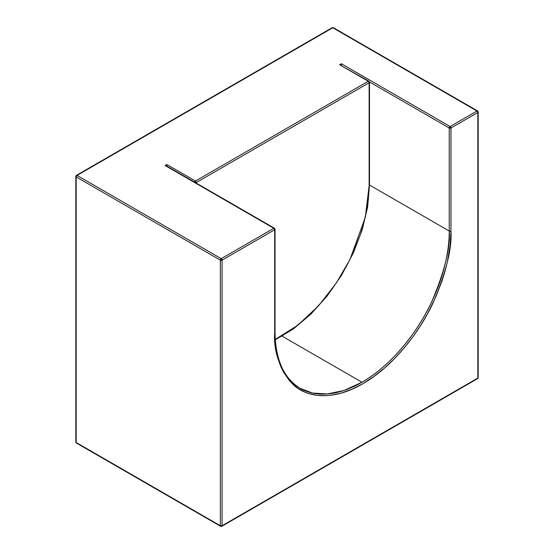 <?xml version="1.0" encoding="UTF-8"?>
<svg xmlns="http://www.w3.org/2000/svg" width="554" height="554" viewBox="0 0 554 554"><rect width="100%" height="100%" fill="white"/><g stroke="black" fill="none" stroke-linecap="round" stroke-linejoin="round"><path stroke-width="0.83" d="M476.973 378.583A1.212 0.699 -120 0 0 477.576 378.638A1.212 0.699 -120 0 0 477.832 378.084L477.832 112.49A1.212 0.699 -120 0 0 476.973 111.008A1.212 0.699 -60 0 1 477.576 110.945L333.39 27.7A1.212 0.699 120 0 0 332.788 27.762L477.832 111.499L477.832 112.49L476.973 111.008L450.111 126.513A1.212 0.699 -60 0 0 449.252 128.002L369.421 81.909L449.252 128.002L450.111 126.513L450.963 128.002L449.252 128.002L449.252 231.066A1.212 0.699 0 0 0 450.963 231.066A1.212 0.699 180 0 1 449.252 231.066L369.476 185.008L449.252 231.066C450.416 247.915 444.599 271.432 431.795 301.618C418.402 330.994 391.595 365.536 361.963 382.246A123.438 71.265 -60 0 1 300.247 388.361C283.842 378.396 275.435 359.726 275.04 332.345A1.212 0.699 180 0 1 274.68 332.843A123.438 71.265 -60 0 1 274.68 331.853L274.687 332.843C273.524 351.264 279.396 368.23 292.311 383.735C305.85 397.786 332.906 401.408 362.822 383.735C392.744 366.859 419.8 332.005 433.339 302.311C446.254 271.896 452.126 248.15 450.963 231.066L450.963 128.002A1.212 0.699 180 0 1 449.252 128.002L449.252 231.066A123.438 71.265 -60 0 1 361.963 382.246L282.187 336.188L361.963 382.246L344.082 390.431L327.296 393.97L312.511 393.056L300.247 388.361M333.647 28.254L476.973 111.008L450.111 126.513L341.396 63.752L339.65 64.756L368.258 81.272A1.212 0.699 -60 0 1 368.867 81.216L369.476 82.262A1.212 0.699 180 0 1 369.116 82.761L368.258 81.272L369.116 81.77A1.212 0.699 180 0 1 369.476 82.262L369.476 185.334A1.212 0.699 180 0 1 369.116 185.825L365.308 217.327L349.983 259.494L336.347 282.962L318.612 305.732L297.664 325.343L275.262 339.408L282.72 335.468L293.481 328.48L309.077 315.496L323.377 300.261L331.915 289.32L339.533 278.073L346.174 266.779L351.838 255.664L360.384 234.584L363.389 224.862L367.288 207.307L368.355 199.509L369.116 185.825A1.212 0.699 0 0 0 369.476 185.334L367.621 207.051L362.15 229.952L353.286 253.081L341.416 275.456L327.04 296.134L310.766 314.243L293.274 329.014L275.29 339.831M368.867 81.216L339.65 64.756L368.867 81.216A1.212 0.699 -60 0 1 369.116 81.77L369.116 185.825L369.116 82.761L196.324 182.522A1.212 0.699 180 0 1 195.61 182.723L196.324 182.522L196.324 183.139L196.324 182.522L369.116 82.761A1.212 0.699 -120 0 0 368.258 81.272L195.465 181.033L196.324 182.522A1.212 0.699 60 0 0 195.465 181.033L166.858 164.517L166.858 166.29L166.858 164.517L165.113 165.528L166.325 165.819L165.113 165.528L274.68 228.788A1.212 0.699 180 0 1 275.04 229.28A1.212 0.699 180 0 1 274.68 229.778L274.68 332.843A1.212 0.699 0 0 0 275.04 332.345L275.04 229.28L274.431 228.227A1.212 0.699 -60 0 1 274.68 228.788L274.68 229.778L273.821 228.29A1.212 0.699 -60 0 1 274.431 228.227L166.068 165.694M281.861 335.966A123.397 71.244 -60 0 1 275.269 339.484M194.606 182.522L195.465 181.033L166.858 164.517L165.113 165.528L273.821 228.29L221.212 258.663L222.071 260.151L220.353 260.151L221.212 258.663A1.212 0.699 60 0 1 222.071 260.151L222.071 525.746L221.212 526.238L220.353 525.746L222.071 525.746L477.832 378.084A1.212 0.699 0 0 0 478.185 377.586A1.212 0.699 0 0 1 477.832 378.084L222.071 525.746L222.071 260.151L274.68 229.778L222.071 260.151A1.212 0.699 180 0 1 220.353 260.151L220.353 525.746A1.212 0.699 0 0 0 222.071 525.746A1.212 0.699 60 0 1 221.822 526.3A1.212 0.699 60 0 1 221.212 526.238A1.212 0.699 -60 0 1 220.61 526.3A1.212 0.699 -60 0 1 220.353 525.746L76.168 442.501A1.212 0.699 120 0 0 76.424 443.055L220.61 526.3L221.822 526.3L477.576 378.638A1.212 0.699 -120 0 0 477.832 378.084L477.832 112.49L450.963 128.002L450.963 231.066L450.187 245.027L447.438 261.599L445.118 270.885L442.05 280.809L435.859 296.764L427.556 313.654L420.784 325.177L413.014 336.645L404.302 347.808L394.753 358.383L384.518 368.078L373.798 376.602L362.822 383.735L351.852 389.275L341.126 393.125L330.897 395.251L326.022 395.681L316.881 395.334L308.633 393.513L304.866 392.1L298.094 388.402L289.784 381.097L283.593 372.295L280.525 365.917L278.205 359.304L276.55 352.6L274.867 339.297L274.68 229.778A1.212 0.699 -120 0 0 273.821 228.29L221.212 258.663L77.027 175.417A1.212 0.699 120 0 0 76.168 176.906L220.353 260.151A1.212 0.699 -60 0 1 221.212 258.663L77.027 175.417L331.929 28.254M477.576 378.638L478.185 377.586L478.185 111.998L477.576 110.945A1.212 0.699 -60 0 1 477.832 111.499A1.212 0.699 180 0 1 478.185 111.998A1.212 0.699 180 0 1 477.832 112.49L450.963 128.002A1.212 0.699 60 0 0 450.111 126.513L341.396 63.752L341.396 65.517L341.396 63.752L339.65 64.756L368.258 81.272L195.465 181.033A1.212 0.699 -60 0 0 194.655 182.169M166.539 165.965L274.431 228.227M76.168 176.906L220.353 260.151L220.353 525.746L76.168 442.501L76.168 175.916L77.027 175.417L76.168 176.906A1.212 0.699 180 0 1 75.815 176.414A1.212 0.699 180 0 1 76.168 175.916A1.212 0.699 60 0 1 76.424 175.362A1.212 0.699 60 0 1 77.027 175.417L332.788 27.762A1.212 0.699 -120 0 0 332.178 27.7L76.424 175.362L75.815 176.414L75.815 442.002A1.212 0.699 0 0 0 76.168 442.501L77.027 442.992L76.168 442.501L76.168 176.906M76.168 441.51L76.168 442.501M333.39 27.7L332.178 27.7M75.815 442.002L76.424 443.055"/></g></svg>
